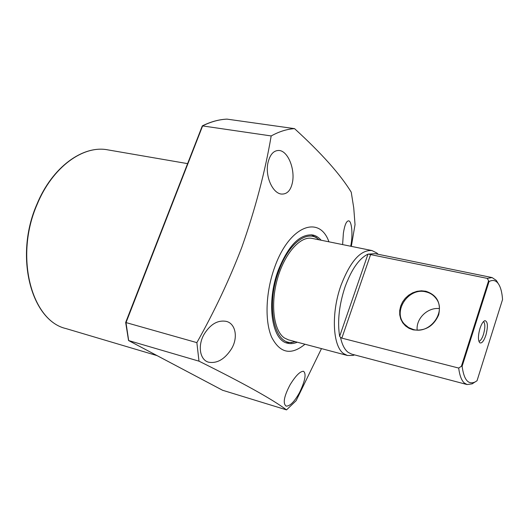 <?xml version="1.0" encoding="UTF-8"?>
<svg xmlns="http://www.w3.org/2000/svg" width="529" height="529" viewBox="0 0 529 529"><rect width="100%" height="100%" fill="white"/><g stroke="black" fill="none" stroke-linecap="round" stroke-linejoin="round"><path stroke-width="0.79" d="M268.005 162.588C270.121 154.137 273.956 150.11 279.504 150.5C288.153 151.605 294.851 168.777 292.597 181.698C290.957 190.4 287.135 194.513 281.117 194.037C272.21 192.801 264.943 175.721 268.005 162.588M342.607 244.59L343.387 233.11C344.67 224.984 346.429 220.891 348.657 220.851C351.759 221.01 353.022 234.512 350.853 245.555L350.727 246.243M290.071 384.808C295.671 375.702 300.155 371.199 303.527 371.285C306.476 373.739 305.154 380.807 299.566 392.505C294.435 401.756 289.952 406.285 286.129 406.1C282.684 403.482 284 396.386 290.071 384.808M203.923 334.566C210.218 324.31 217.631 319.906 226.161 321.354C235.643 323.398 238.4 337.78 231.365 349.028C224.719 359.237 217.154 363.628 208.677 362.213C200.055 360.176 197.429 346.072 203.923 334.566M304.975 344.234C291.076 355.633 279.953 353.273 271.628 337.165C264.612 320.997 265.697 291.876 274.617 267.396C289.151 225.843 319.397 214.49 328.932 241.813M196.867 342.633C214.47 311.317 229.441 279.557 241.786 247.36C255.209 209.312 265.009 172.176 271.185 135.946L202.316 125.876L125.664 322.478L196.867 342.633L198.997 361.175L128.554 340.537L125.671 322.498M222.583 390.257L286.52 409.882C272.574 399.421 243.4 383.188 198.997 361.175M286.52 409.882L296.108 400.718L321.473 348.611M321.143 240.232C318.716 237.389 315.925 235.636 312.751 234.975C299.771 233.805 288.265 245.595 278.228 270.339C266.107 302.343 271.648 340.345 287.439 343.189C290.58 344.002 293.859 343.671 297.291 342.197M317.169 238.222L311.442 234.777M295.248 341.655L293.721 342.018C274.849 347.355 265.181 306.688 278.843 270.841C288.338 243.895 306.853 229.705 317.856 238.804L319.073 239.809M286.182 342.785L292.841 342.237M271.185 135.946C279.266 131.509 287.055 129.069 294.554 128.646L227.04 119.131M294.554 128.646C321.473 153.238 340.365 174.418 351.236 192.186L353.749 207.95L355.032 224.633L351.329 246.362M371.953 250.554L312.15 238.407C300.333 235.729 284.463 253.536 277.401 278.948C270.22 304.307 273.718 330.876 284.417 337.971L288.424 339.849L347.414 355.481L343.724 353.663C332.701 346.442 330.962 313.208 340.96 285.442C350.297 261.306 360.633 249.675 371.953 250.554L376.886 253.041L378.142 254.27M354.609 354.899L352.936 355.442L347.414 355.481M473.898 382.725L472.172 383.849L467.074 384.55L351.725 354.139L348.168 352.374C344.597 349.609 342.045 344.597 340.504 337.323L339.644 336.338C337.277 321.5 339.082 305.028 345.047 286.903C351.501 269.327 359.151 258.403 367.992 254.132L375.22 253.675L492.096 277.573L496.354 280.463L497.961 283.121M467.074 384.55L464.211 382.91C461.447 380.298 459.608 375.352 458.696 368.065L341.84 338.137L340.504 337.323M369.123 254.29L487.262 278.38L489.047 281.56C492.644 279.682 495.64 280.264 498.027 283.299L498.219 283.551C500.593 286.903 502.034 292.226 502.55 299.52L477.032 380.761L474.936 382.05C468.158 384.933 463.887 379.663 462.121 366.24L461.4 366.247L458.696 368.065M487.262 278.38L492.096 277.573M417.156 330.01C415.979 318.524 427.69 307.177 439.334 308.592M425.819 291.241L421.448 290.791L416.991 291.327L412.673 292.815L408.705 295.169L405.274 298.277L402.556 301.986L400.665 306.126L399.712 310.483L399.739 314.854L400.751 319.013L402.701 322.769L405.498 325.924L409.016 328.317L413.07 329.825C425.012 331.359 433.542 326.38 438.667 314.874C441.212 302.839 436.934 294.964 425.819 291.241M425.819 291.869C408.322 287.148 392.181 311.674 404.553 324.264L408.527 327.53L413.387 329.501C430.13 334.493 446.84 311.436 435.969 298.363C433.416 295.003 430.037 292.841 425.819 291.869M485.886 335.207C483.81 341.165 481.774 343.685 479.77 342.772C477.945 340.345 478.011 335.565 479.975 328.43C481.509 323.854 483.169 321.262 484.941 320.647C487.837 321.48 488.155 326.333 485.886 335.207M478.897 341.324C480.537 340.914 482.071 338.593 483.493 334.348C485.265 327.848 485.278 323.583 483.519 321.559M488.512 281.025L461.4 366.247M489.047 281.56L462.121 366.24M66.013 328.582C31.218 320.673 13.972 256.439 36.851 204.406C52.12 167.071 82.934 144.906 107.81 149.866C83.258 144.92 52.444 166.966 37.142 204.392C14.171 256.585 31.588 320.905 66.013 328.582L157.08 355.627M222.788 390.369L128.673 340.59L126.001 322.664L202.653 125.823C211.111 121.663 219.317 119.428 227.272 119.124M339.644 336.338L367.992 254.132M341.84 338.137L370.657 254.429M293.721 342.018L290.976 342.699M107.81 149.866L187.544 163.62M222.669 390.316L128.554 340.537M227.146 119.118C219.112 119.435 210.853 121.677 202.362 125.849M317.856 238.804L315.701 236.985M378.103 254.264L376.886 253.041M498.027 283.299L496.354 280.463M404.553 324.264L406.735 326.307M354.569 354.886L352.936 355.442M474.936 382.05L472.172 383.849M484.604 320.759L484.941 320.647"/></g></svg>
